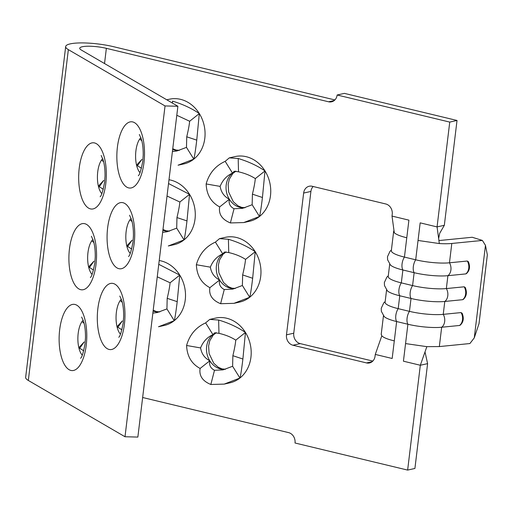 <?xml version="1.0" encoding="UTF-8"?>
<svg xmlns="http://www.w3.org/2000/svg" width="513" height="513" viewBox="0 0 513 513"><rect width="100%" height="100%" fill="white"/><g stroke="black" fill="none" stroke-linecap="round" stroke-linejoin="round"><path stroke-width="0.77" d="M174.247 320.676L158.511 326.749L164.327 325.447A33.146 28.164 -102.6 0 0 174.247 320.676A33.146 28.164 -102.6 0 0 179.762 275.109L177.209 301.67C175.965 311.942 174.978 318.272 174.247 320.676L166.93 308.909L167.187 298.335C168.745 291.878 169.713 286.696 170.092 282.785L157.812 277.058M224.194 384.109L230.01 382.807A33.146 28.164 -102.6 0 0 239.93 378.036L224.194 384.109L210.837 384.481C202.526 381.082 198.948 375.74 200.115 368.456C191.573 363.858 187.059 356.202 186.585 345.486C189.611 334.822 195.96 327.288 205.63 322.889L212.946 334.656C207.175 337.259 203.052 341.684 200.589 347.929C201.583 353.823 204.655 358.106 209.785 360.78C208.971 365.051 210.535 368.225 214.492 370.29L223.014 369.879L232.613 366.269L232.87 355.695C234.428 349.231 235.396 344.043 235.775 340.145C231.062 337.105 225.457 334.835 218.968 333.341L214.729 332.79L212.946 334.656A19.007 16.147 77.4 0 1 216.217 332.7M184.02 239.904L168.29 245.977L174.099 244.682A33.146 28.164 -102.6 0 0 184.02 239.904A33.146 28.164 -102.6 0 0 189.534 194.337L186.982 220.904C185.738 231.171 184.751 237.506 184.02 239.904L176.703 228.144L176.959 217.57C178.518 211.099 179.486 205.918 179.864 202.013L167.584 196.293M83.734 350.809L78.842 347.705L84.158 341.947L79.727 348.256M93.513 270.037L88.614 266.94L93.937 261.175L89.506 267.491M103.286 189.271L98.387 186.168L103.709 180.403L99.278 186.719M141.46 168.27L136.561 165.167L141.883 159.408L137.452 165.718M131.687 249.042L126.788 245.939L132.11 240.174L127.679 246.49M121.914 329.808L117.015 326.71L122.338 320.946L117.907 327.262M235.121 288.492A19.007 16.147 77.4 0 1 230.318 288.165A19.007 16.147 77.4 0 1 219.564 280.008C218.743 284.285 220.314 287.453 224.271 289.518L232.793 289.114L242.386 285.497L242.643 274.93C244.201 268.459 245.169 263.278 245.547 259.373C240.834 256.333 235.23 254.07 228.74 252.569L224.502 252.018L222.725 253.884C216.948 256.487 212.831 260.912 210.362 267.164C211.356 273.051 214.421 277.334 219.564 280.008L209.888 287.69C201.346 283.093 196.838 275.436 196.357 264.721C199.384 254.05 205.732 246.522 215.402 242.117L222.725 253.884A19.007 16.147 77.4 0 1 225.989 251.928M244.9 207.727A19.007 16.147 77.4 0 1 240.097 207.399A19.007 16.147 77.4 0 1 229.337 199.243C228.509 203.501 230.081 206.668 234.043 208.746L242.566 208.342L252.159 204.732L252.422 194.158C253.98 187.687 254.948 182.5 255.327 178.607C250.639 175.581 245.034 173.311 238.513 171.804L234.274 171.252L232.498 173.112C226.72 175.722 222.604 180.146 220.135 186.392C221.135 192.292 224.2 196.575 229.337 199.243L219.667 206.919C211.099 202.302 206.585 194.645 206.136 183.949C209.157 173.285 215.505 165.75 225.181 161.351L229.285 157.876L238.186 158.498C248.279 161.505 257.218 165.648 264.997 170.925A33.146 28.164 -102.6 0 0 235.101 156.574L229.285 157.876M391.406 250.03L390.027 251.274L387.482 256.718L387.604 259.79L390.451 265.009A27.401 5.56 6.9 0 0 402.878 269.985A8.65 4.207 -76.5 0 1 402.064 263.894A8.65 4.207 -76.5 0 1 404.436 257.096L406.777 237.763C400.243 236.153 396.081 234.473 394.285 232.716A27.401 5.56 -173.1 0 1 393.67 231.318L391.336 250.652A27.401 5.56 6.9 0 0 404.436 257.096L415.697 259.802A27.401 5.56 6.9 0 0 449.471 262.797L467.305 261.027L468.369 261.713C470.37 266.606 469.722 270.575 466.432 273.621M386.578 289.941L385.096 302.208A27.401 5.56 6.9 0 0 398.197 308.653L409.457 311.359A27.401 5.56 6.9 0 0 443.232 314.354L461.065 312.584L462.13 313.27C464.13 318.163 463.483 322.132 460.193 325.178L459.507 325.473A8.65 6.265 -95.7 0 0 462.508 319.721A8.65 6.265 -95.7 0 0 461.065 312.584M389.7 264.163L388.213 276.43A27.401 5.56 6.9 0 0 401.32 282.875L412.58 285.581A27.401 5.56 6.9 0 0 446.348 288.575L464.188 286.805L465.253 287.492C467.247 292.384 466.606 296.354 463.31 299.4L462.623 299.695A8.65 6.265 -95.7 0 0 465.624 293.949A8.65 6.265 -95.7 0 0 464.188 286.805M243.746 222.571L249.562 221.27A33.146 28.164 -102.6 0 0 259.482 216.492L243.746 222.565L230.388 222.943C222.071 219.532 218.5 214.19 219.667 206.919M233.973 303.337L239.783 302.042A33.146 28.164 -102.6 0 0 249.703 297.264L233.973 303.337L220.616 303.709C212.299 300.31 208.72 294.975 209.888 287.69M193.799 159.139L178.062 165.205L183.878 163.91A33.146 28.164 -102.6 0 0 193.799 159.139A33.146 28.164 -102.6 0 0 199.313 113.565L196.755 140.132C195.511 150.399 194.523 156.734 193.799 159.139L186.482 147.372L186.738 136.798C188.297 130.334 189.265 125.146 189.643 121.248L177.357 115.521M425.008 351.912L427.598 363.634L414.914 468.459L407.636 470.088L420.32 365.256L403.43 361.197L405.559 343.582L426.854 346.66L439.333 346.576L469.902 343.543L474.262 337.894L485.465 245.342L482.38 240.437L451.806 243.47A27.401 5.56 -173.1 0 1 439.327 243.553L438.641 238.494L439.699 233.293L444.335 225.29L457.025 120.465L344.409 93.379L337.137 95.001A8.836 7.509 77.4 0 1 331.558 101.824A8.836 7.509 77.4 0 1 328.589 101.792L106.364 48.337A17.679 3.585 6.9 0 0 79.72 48.248A17.679 3.585 6.9 0 0 81.208 49.966L177.889 106.262L165.039 105.941L68.357 49.639A31.819 6.451 -173.1 0 1 65.683 46.548A31.819 6.451 -173.1 0 1 113.642 46.715L334.886 99.932M165.039 105.941L125.005 436.749L137.856 437.076L177.889 106.262M177.209 301.67L167.187 298.335M239.93 378.036A33.146 28.164 -102.6 0 0 245.445 332.462L242.893 359.029C241.649 369.296 240.661 375.631 239.93 378.036L232.613 366.269M186.585 345.486L200.589 347.929M242.893 359.029L232.87 355.695M186.982 220.904L176.959 217.57M249.703 297.264A33.146 28.164 -102.6 0 0 255.218 251.697L252.665 278.264C251.421 288.53 250.434 294.866 249.703 297.264L242.386 285.497M196.357 264.721L210.362 267.164M252.665 278.264L242.643 274.93M196.755 140.132L186.738 136.798M168.533 183.532L189.534 194.337A33.146 28.164 -102.6 0 0 168.995 179.749M205.63 322.889L209.74 319.413L218.641 320.035C228.715 323.036 237.647 327.179 245.445 332.462A33.146 28.164 -102.6 0 0 215.55 318.111L209.74 319.413M158.761 264.298L179.762 275.109A33.146 28.164 -102.6 0 0 159.222 260.521M255.218 251.697A33.146 28.164 -102.6 0 0 225.322 237.346L219.513 238.641L228.413 239.27C238.468 242.258 247.401 246.4 255.218 251.697L245.547 259.373M172.458 103.1L172.503 101.138C182.577 104.139 191.516 108.281 199.313 113.565A33.146 28.164 -102.6 0 0 169.418 99.214L166.789 99.804M444.335 225.29L437.063 226.919L420.173 222.854L418.037 240.469L439.327 243.553M438.641 238.494L437.063 226.919L449.747 122.094L457.025 120.465M337.137 95.001L449.747 122.094M407.636 470.088L295.02 443.001A8.836 7.509 77.4 0 0 288.556 432.6L142.64 397.504M385.167 301.586L383.788 302.83L381.242 308.275L381.364 311.346L384.211 316.559A27.401 5.56 6.9 0 0 396.639 321.542L407.899 324.248A27.401 5.56 6.9 0 0 441.667 327.243L459.507 325.473M381.8 335.823L375.279 354.425L392.169 358.484L394.298 340.869C387.636 339.279 383.467 337.592 381.8 335.823L381.23 334.136M375.279 354.425L375.067 356.144A8.836 7.509 77.4 0 1 369.488 362.96A8.836 7.509 77.4 0 1 366.519 362.928L292.949 345.23A8.836 7.509 77.4 0 1 286.478 334.835L303.638 193.055A8.836 7.509 77.4 0 1 309.217 186.238A8.836 7.509 77.4 0 1 312.186 186.27L385.757 203.969A8.836 7.509 77.4 0 1 392.227 214.363L392.015 216.082L408.906 220.148L406.777 237.763M259.482 216.492A33.146 28.164 -102.6 0 0 264.997 170.925L262.438 197.492C261.194 207.759 260.206 214.094 259.482 216.492L252.159 204.732M262.438 197.492L252.422 194.158M234.043 208.746L230.388 222.943M466.426 273.615L465.746 273.916A8.65 6.265 -95.7 0 0 468.747 268.171A8.65 6.265 -95.7 0 0 467.305 261.027M388.29 275.808L386.911 277.052L384.365 282.496L384.487 285.568L387.334 290.781A27.401 5.56 6.9 0 0 399.755 295.764A8.65 4.207 -76.5 0 1 398.947 289.672A8.65 4.207 -76.5 0 1 401.32 282.875L402.878 269.985L414.138 272.692A27.401 5.56 6.9 0 0 447.907 275.686L465.746 273.916M394.298 340.869L396.639 321.542A8.65 4.207 -76.5 0 1 395.824 315.45A8.65 4.207 -76.5 0 1 398.197 308.653L399.755 295.764L411.022 298.47A27.401 5.56 6.9 0 0 444.79 301.464L462.623 299.695M393.67 231.318A27.401 5.56 -173.1 0 1 393.997 230.619M313.161 186.508A8.836 7.509 -102.6 0 0 310.91 191.432L303.638 193.055M286.478 334.835L293.757 333.206L310.91 191.432M293.757 333.206A8.836 7.509 -102.6 0 0 300.227 343.607L292.949 345.23M372.816 361.069L300.227 343.607M438.904 240.43A13.261 2.687 6.9 0 0 441.655 240.296L472.223 237.262L482.38 240.437M474.262 337.894L479.033 323.568L487.35 254.826L485.465 245.342M426.854 346.66L420.32 365.256L427.598 363.634M125.005 436.749L28.324 380.454A31.819 6.451 -173.1 0 1 25.65 377.363L65.683 46.548M394.285 232.716L392.015 216.082M152.855 313.129L157.331 312.52L166.93 308.909M162.627 232.363L167.11 231.754L176.703 228.144M172.4 151.591L176.882 150.982L186.482 147.372M122.254 302.26L120.177 300.58A19.007 7.926 -88.6 0 0 116.368 312.346A19.007 7.926 -88.6 0 0 117.015 326.71A19.007 7.926 -88.6 0 0 120.452 334.2M132.027 221.488L129.949 219.814A19.007 7.926 -88.6 0 0 126.14 231.575A19.007 7.926 -88.6 0 0 126.788 245.939A19.007 7.926 -88.6 0 0 130.231 253.435M141.8 140.716L139.722 139.042A19.007 7.926 -88.6 0 0 135.913 150.809A19.007 7.926 -88.6 0 0 136.561 165.167A19.007 7.926 -88.6 0 0 140.004 172.663M103.626 161.717L101.548 160.043A19.007 7.926 -88.6 0 0 97.739 171.81A19.007 7.926 -88.6 0 0 98.387 186.168A19.007 7.926 -88.6 0 0 101.831 193.664M93.853 242.489L91.776 240.815A19.007 7.926 -88.6 0 0 87.967 252.576A19.007 7.926 -88.6 0 0 88.614 266.94A19.007 7.926 -88.6 0 0 92.051 274.429M84.081 323.261L82.003 321.58A19.007 7.926 -88.6 0 0 78.188 333.347A19.007 7.926 -88.6 0 0 78.842 347.705A19.007 7.926 -88.6 0 0 82.279 355.201M238.513 171.804L238.186 158.498M225.181 161.351L232.498 173.112A19.007 16.147 77.4 0 1 235.762 171.156M206.136 183.949L220.135 186.392M264.997 170.925L255.327 178.607M215.402 242.117L219.513 238.648M214.492 370.29L210.837 384.481M218.968 333.341L218.641 320.035M224.271 289.518L220.616 303.709M228.74 252.569L228.413 239.27M199.313 113.565L189.643 121.248M189.534 194.337L179.864 202.013M245.445 332.462L235.775 340.145M225.348 369.264A19.007 16.147 77.4 0 1 220.545 368.937A19.007 16.147 77.4 0 1 209.785 360.78L200.115 368.456M179.762 275.109L170.092 282.785M86.235 345.191A33.146 13.819 91.4 0 1 69.056 369.674A33.146 13.819 91.4 0 1 59.675 329.724A33.146 13.819 91.4 0 1 76.854 305.235A33.146 13.819 91.4 0 1 86.235 345.191M124.409 324.19A33.146 13.819 91.4 0 1 107.23 348.68A33.146 13.819 91.4 0 1 97.848 308.723A33.146 13.819 91.4 0 1 115.027 284.234A33.146 13.819 91.4 0 1 124.409 324.19M96.008 264.419A33.146 13.819 91.4 0 1 78.829 288.909A33.146 13.819 91.4 0 1 69.447 248.952A33.146 13.819 91.4 0 1 86.626 224.463A33.146 13.819 91.4 0 1 96.008 264.419M134.182 243.419A33.146 13.819 91.4 0 1 117.002 267.908A33.146 13.819 91.4 0 1 107.621 227.952A33.146 13.819 91.4 0 1 124.8 203.462A33.146 13.819 91.4 0 1 134.182 243.419M105.781 183.648A33.146 13.819 91.4 0 1 88.602 208.137A33.146 13.819 91.4 0 1 79.22 168.181A33.146 13.819 91.4 0 1 96.399 143.698A33.146 13.819 91.4 0 1 105.781 183.648M143.961 162.647A33.146 13.819 91.4 0 1 126.782 187.136A33.146 13.819 91.4 0 1 117.4 147.186A33.146 13.819 91.4 0 1 134.579 122.697A33.146 13.819 91.4 0 1 143.961 162.647M159.665 311.904A19.007 16.147 77.4 0 1 154.862 311.577A19.007 16.147 77.4 0 1 153.105 311.038M209.785 360.78A19.007 16.147 77.4 0 1 212.946 334.656M169.437 231.139A19.007 16.147 77.4 0 1 164.635 230.805A19.007 16.147 77.4 0 1 162.877 230.273M219.564 280.008A19.007 16.147 77.4 0 1 222.725 253.884M179.217 150.367A19.007 16.147 77.4 0 1 174.414 150.04A19.007 16.147 77.4 0 1 172.657 149.501M229.337 199.243A19.007 16.147 77.4 0 1 232.498 173.112M405.559 343.582L407.899 324.248A8.65 4.207 -76.5 0 1 407.091 318.156A8.65 4.207 -76.5 0 1 409.457 311.359L411.022 298.47A8.65 4.207 -76.5 0 1 410.208 292.384A8.65 4.207 -76.5 0 1 412.58 285.581L414.138 272.692A8.65 4.207 -76.5 0 1 413.324 266.606A8.65 4.207 -76.5 0 1 415.697 259.802L418.037 240.469M439.333 346.576L441.667 327.243A8.65 6.265 -95.7 0 0 444.668 321.491A8.65 6.265 -95.7 0 0 443.232 314.354L444.79 301.464A8.65 6.265 -95.7 0 0 447.791 295.719A8.65 6.265 -95.7 0 0 446.348 288.575L447.907 275.686A8.65 6.265 -95.7 0 0 450.908 269.941A8.65 6.265 -95.7 0 0 449.471 262.797L451.806 243.47M328.589 101.792L334.226 100.529M83.164 320.202A19.007 7.926 -88.6 0 0 82.003 321.58M121.337 299.201A19.007 7.926 -88.6 0 0 120.177 300.58M92.936 239.436A19.007 7.926 -88.6 0 0 91.776 240.815M131.116 218.435A19.007 7.926 -88.6 0 0 129.949 219.814M102.715 158.664A19.007 7.926 -88.6 0 0 101.548 160.043M140.889 137.664A19.007 7.926 -88.6 0 0 139.722 139.042M104.53 63.548L106.364 48.337M366.519 362.928L372.162 361.671M28.324 380.454L68.357 49.639M81.625 317.053L83.574 321.427C84.921 325.723 85.556 331.154 85.485 337.714L85.043 343.813C83.35 352.732 81.862 357.548 80.579 358.273M119.798 296.052L121.748 300.432C123.094 304.722 123.729 310.153 123.659 316.713L123.223 322.812C121.53 331.731 120.042 336.547 118.759 337.272M91.397 236.281L93.347 240.661C94.693 244.957 95.328 250.382 95.258 256.942L94.822 263.047C93.129 271.961 91.641 276.783 90.359 277.501M129.571 215.28L131.52 219.66C132.867 223.957 133.502 229.382 133.431 235.942L132.995 242.046C131.302 250.96 129.815 255.782 128.532 256.5M101.17 155.516L103.119 159.889C104.466 164.186 105.101 169.611 105.03 176.177L104.594 182.275C102.901 191.195 101.414 196.011 100.131 196.729M139.35 134.515L141.299 138.888C142.64 143.185 143.281 148.616 143.204 155.176L142.768 161.274C141.075 170.194 139.587 175.01 138.305 175.728M159.819 311.859L156.503 311.577L153.201 310.269M225.502 369.219L222.187 368.93L218.5 367.411L213.774 363.294L209.105 353.56L208.605 345.993L209.772 340.728L213.312 334.963L216.39 332.713M169.591 231.087L166.283 230.805L162.974 229.503M235.275 288.447L231.966 288.165L228.272 286.639L223.553 282.528L218.878 272.794L218.378 265.227L219.545 259.956L223.091 254.191L226.162 251.941M179.37 150.322L176.055 150.033L172.746 148.732M245.054 207.682L241.738 207.393L238.045 205.873L233.325 201.756L228.651 192.022L228.15 184.456L229.317 179.184L232.864 173.426L235.935 171.175M381.197 334.431L383.461 315.719"/></g></svg>
